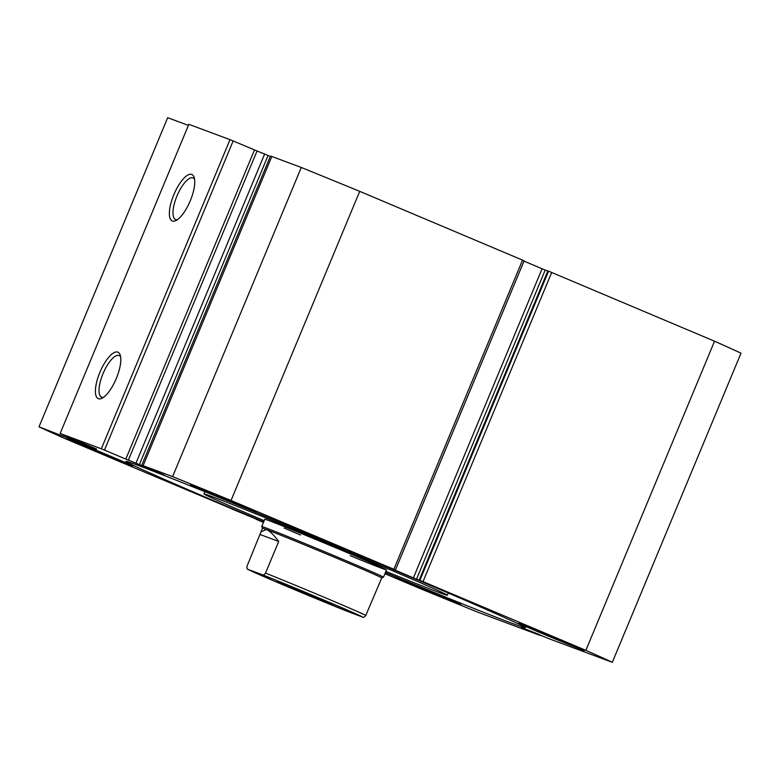 <?xml version="1.0" encoding="UTF-8"?>
<svg xmlns="http://www.w3.org/2000/svg" width="780" height="780" viewBox="0 0 780 780"><rect width="100%" height="100%" fill="white"/><g stroke="black" fill="none" stroke-linecap="round" stroke-linejoin="round"><path stroke-width="1.17" d="M230.012 139.669L233.152 140.946L104.462 450.089L101.332 448.802L230.012 139.669L188.838 124.322L60.148 433.465L96.564 449.017M139.396 464.627L135.954 463.193L264.635 154.05L268.076 155.483L139.396 464.627L164.619 475.215L141.784 465.192L172.604 476.609A326.976 4.563 -157.4 0 1 231.026 500.497L393.861 569.264L522.542 260.12L524.121 260.812L395.44 569.956L393.861 569.264M117.79 352.121A25.223 8.746 112.9 0 1 120.198 355.085A25.223 8.746 112.9 0 1 116.162 378.817A25.223 8.746 112.9 0 1 101.965 398.258A25.223 8.746 112.9 0 1 98.407 398.697A25.223 8.746 112.9 0 1 99.889 372.352A25.223 8.746 112.9 0 1 117.79 352.121M120.608 356.85A22.591 7.839 -67.1 0 0 119.164 355.563A22.591 7.839 -67.1 0 0 119.057 355.524A22.591 7.839 -67.1 0 0 103.096 373.483A22.591 7.839 -67.1 0 0 101.585 397.186A22.591 7.839 -67.1 0 0 101.692 397.225A22.591 7.839 -67.1 0 0 103.516 397.322M191.763 174.428A25.223 8.746 112.9 0 1 194.161 177.382A25.223 8.746 112.9 0 1 190.125 201.123A25.223 8.746 112.9 0 1 175.929 220.564A25.223 8.746 112.9 0 1 172.37 221.003A25.223 8.746 112.9 0 1 173.862 194.659A25.223 8.746 112.9 0 1 191.763 174.428M194.571 179.156A22.591 7.839 -67.1 0 0 193.128 177.869A22.591 7.839 -67.1 0 0 193.021 177.83A22.591 7.839 -67.1 0 0 177.06 195.78A22.591 7.839 -67.1 0 0 175.559 219.482A22.591 7.839 -67.1 0 0 175.666 219.531A22.591 7.839 -67.1 0 0 177.489 219.619M263.689 521.898A216.362 3.022 22.6 0 1 255.274 518.339A216.362 3.022 22.6 0 1 125.911 461.428A216.362 3.022 22.6 0 1 396.045 570.804A216.362 3.022 22.6 0 1 525.398 627.715A216.362 3.022 22.6 0 1 385.418 572.559M439.51 595.15A35.597 0.497 22.6 0 1 460.795 604.51A35.597 0.497 22.6 0 1 416.354 586.511A35.597 0.497 22.6 0 1 395.07 577.151A35.597 0.497 22.6 0 1 439.51 595.15M563.043 641.179A35.597 0.497 22.6 0 1 584.327 650.549A35.597 0.497 22.6 0 1 539.877 632.551A35.597 0.497 22.6 0 1 518.602 623.191A35.597 0.497 22.6 0 1 563.043 641.179M111.433 456.592A35.597 0.497 22.6 0 1 132.717 465.952A35.597 0.497 22.6 0 1 88.276 447.954A35.597 0.497 22.6 0 1 66.992 438.594A35.597 0.497 22.6 0 1 111.433 456.592M234.965 502.622A35.597 0.497 22.6 0 1 256.25 511.992A35.597 0.497 22.6 0 1 211.809 493.994A35.597 0.497 22.6 0 1 190.525 484.633A35.597 0.497 22.6 0 1 234.965 502.622M233.152 140.946L257.039 151.008L128.359 460.151L135.954 463.193M264.635 154.05L257.039 151.008M270.309 156.448L268.076 155.483M143.14 465.631L271.82 156.487L270.475 156.049L141.784 465.192M271.82 156.487L301.285 167.466A326.976 4.563 22.6 0 1 359.716 191.353L522.542 260.12M542.081 268.759L545.21 270.036L416.53 579.179L413.39 577.902L542.081 268.759L523.994 261.125M547.833 271.021L545.21 270.036M548.574 271.157L547.882 270.904L419.201 580.037L419.884 580.3L548.574 271.157L714.538 341.211A326.976 4.563 22.6 0 1 741 353.174L612.319 662.317L551.002 639.473L521.401 627.52L538.785 634.296M96.476 449.231L39 426.826L167.68 117.683L188.389 125.395M39 426.826A326.976 4.563 -157.4 0 0 65.462 438.789L232.167 508.979M263.611 522.093L232.118 509.096M256.162 518.944L263.572 522.181M256.035 519.236L263.474 522.425M540.374 634.969L540.023 635.378L478.715 612.534A326.976 4.563 -157.4 0 1 420.284 588.646L384.93 573.719M540.179 635.427L538.6 634.735M612.319 662.317A326.976 4.563 -157.4 0 0 585.858 650.344L419.884 580.3M416.53 579.179L419.201 580.037M387.913 567.021L413.39 577.902M387.875 567.118L395.44 569.956M128.359 460.151L125.795 459.098L254.475 149.955M104.462 450.089L125.795 459.098M60.148 433.465L101.332 448.802M231.026 500.497L359.716 191.353M301.285 167.466L172.604 476.609M714.538 341.211L585.858 650.344M284.115 528.011A65.92 0.916 -157.4 0 0 300.505 535.012M350.171 555.682A65.92 0.916 -157.4 0 0 386.519 569.907A65.92 0.916 -157.4 0 0 367.195 561.132A65.92 0.916 -157.4 0 0 301.577 533.627A65.92 0.916 -157.4 0 0 264.8 519.236L261.758 526.539A65.92 0.916 -157.4 0 0 261.758 526.558A65.92 0.916 -157.4 0 1 265.658 527.816A65.92 0.916 -157.4 0 1 333.694 555.506A65.92 0.916 -157.4 0 1 383.477 577.21A65.92 0.916 -157.4 0 0 383.477 577.21L381.752 577.922A64.603 0.907 -157.4 0 0 381.752 577.922A64.603 0.907 -157.4 0 0 332.962 556.647A64.603 0.907 -157.4 0 0 266.292 529.513A64.603 0.907 -157.4 0 0 262.47 528.265L261.758 526.558M385.905 571.379A131.849 1.843 -157.4 0 0 447.379 595.237A131.849 1.843 -157.4 0 0 408.74 577.688A131.849 1.843 -157.4 0 0 277.485 522.688A131.849 1.843 -157.4 0 0 203.941 493.906A131.849 1.843 -157.4 0 0 242.58 511.456A131.849 1.843 -157.4 0 0 264.186 520.708M331.822 604.412L277.163 581.5L310.333 594.857L331.822 604.412M262.353 574.724L248.186 569.449A61.971 0.868 -157.4 0 0 285.236 585.741A61.971 0.868 -157.4 0 0 348.426 611.783L274.053 581.002L248.186 569.449C247.104 569.419 246.724 568.337 247.036 566.202L260.93 531.97L266.292 529.513C269.558 530.77 273.692 534.749 278.704 541.457L265.531 573.095A64.603 0.907 22.6 0 1 327.424 598.65A64.603 0.907 22.6 0 1 365.781 615.44C364.474 617.194 363.412 617.74 362.602 617.068A61.971 0.868 -157.4 0 0 325.552 600.766A61.971 0.868 -157.4 0 0 262.353 574.724C263.172 575.406 264.225 574.86 265.531 573.095M381.752 577.922L365.781 615.44M348.426 611.783L362.602 617.068M260.208 534.563L278.704 541.457M68.465 437.804L68.747 437.131M551.704 272.435L423.023 581.578M204.857 491.692L203.941 493.906M448.295 593.024L447.379 595.237M386.519 569.907L383.477 577.21M262.47 528.265L260.93 531.97"/></g></svg>
